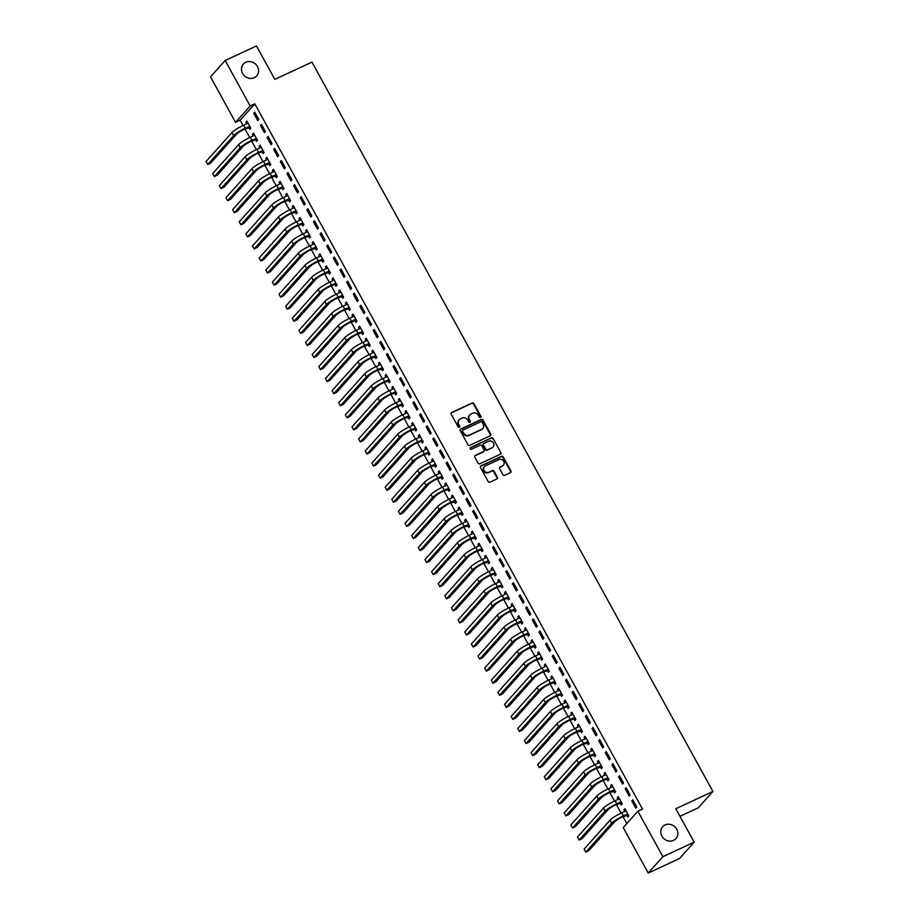 <?xml version="1.0" encoding="UTF-8"?>
<svg xmlns="http://www.w3.org/2000/svg" width="919" height="919" viewBox="0 0 919 919"><rect width="100%" height="100%" fill="white"/><g stroke="black" fill="none" stroke-linecap="round" stroke-linejoin="round"><path stroke-width="1.38" d="M480.522 417.398A0.953 0.862 41.9 0 0 480.855 416.204L473.94 403.613A1.367 1.241 41.9 0 0 472.159 402.959L451.666 412.493A1.367 1.241 41.9 0 0 451.183 414.205L458.099 426.784A0.953 0.862 41.9 0 0 459.603 427.048A0.953 0.862 41.9 0 0 459.695 426.048L458.799 424.417A4.377 3.963 41.9 0 1 460.35 418.938L462.062 418.134A4.377 3.963 41.9 0 1 467.782 420.236L468.679 421.867A0.953 0.862 41.9 0 0 470.195 422.131A0.953 0.862 41.9 0 0 470.275 421.12L469.379 419.489A4.377 3.963 41.9 0 1 470.942 414.009L472.642 413.217A4.377 3.963 41.9 0 1 478.374 415.308L479.27 416.939A0.953 0.862 41.9 0 0 480.522 417.398A0.953 0.862 41.9 0 0 480.465 416.64L473.549 404.061A1.367 1.241 41.9 0 0 471.757 403.407L451.275 412.93A1.367 1.241 41.9 0 0 451.126 413.01M459.362 427.232A0.953 0.862 41.9 0 0 459.293 426.485L458.799 424.417M469.954 422.315A0.953 0.862 41.9 0 0 469.885 421.568L469.379 419.489M665.069 824.94A8.914 8.064 41.9 0 0 662.668 826.709A8.914 8.064 41.9 0 0 662.794 837.473A8.914 8.064 41.9 0 0 673.558 840.38A8.914 8.064 41.9 0 0 675.947 838.61A8.914 8.064 41.9 0 0 675.821 827.847A8.914 8.064 41.9 0 0 665.069 824.94M245.787 62.274A8.914 8.064 41.9 0 0 243.397 64.043A8.914 8.064 41.9 0 0 243.524 74.807A8.914 8.064 41.9 0 0 254.276 77.713A8.914 8.064 41.9 0 0 256.677 75.944A8.914 8.064 41.9 0 0 256.55 65.18A8.914 8.064 41.9 0 0 245.787 62.274M502.923 474.663A1.367 1.241 41.9 0 0 504.715 475.318L510.47 472.653A1.367 1.241 41.9 0 0 510.953 470.942L503.267 456.961A1.367 1.241 41.9 0 0 501.487 456.306L480.993 465.83A1.367 1.241 41.9 0 0 480.511 467.553L488.184 481.522A1.367 1.241 41.9 0 0 489.976 482.176L496.915 478.948A1.367 1.241 41.9 0 0 497.409 477.237L494.123 471.252A1.367 1.241 41.9 0 0 492.331 470.597L488.885 472.205A3.653 3.308 41.9 0 1 484.416 466.588A3.653 3.308 41.9 0 1 485.404 465.864L498.891 459.592A3.653 3.308 41.9 0 1 503.359 465.198A3.653 3.308 41.9 0 1 502.371 465.933L500.131 466.978A1.367 1.241 41.9 0 0 499.637 468.69L502.923 474.663M637.878 811.224L662.875 856.703L648.228 873.05L623.22 827.571L637.878 811.224L642.507 809.065L254.804 103.824L250.163 105.984L235.517 122.33L210.52 76.851L225.166 60.505L250.163 105.984M225.166 60.505L256.47 45.95L274.838 79.367L311.943 62.113L712.914 791.477L675.81 808.731L694.178 842.149L662.875 856.703M490.218 435.824A1.367 1.241 41.9 0 0 490.712 434.113L483.026 420.132A1.367 1.241 41.9 0 0 481.234 419.478L460.752 429.012A1.367 1.241 41.9 0 0 460.258 430.724L467.943 444.693A1.367 1.241 41.9 0 0 469.735 445.347L490.218 435.824M493.147 438.547L500.832 452.527A1.367 1.241 41.9 0 1 500.338 454.239L479.856 463.762A1.367 1.241 41.9 0 1 478.064 463.107L474.778 457.122A1.367 1.241 41.9 0 1 475.261 455.41L483.578 451.551A1.367 1.241 41.9 0 0 484.06 449.839L481.878 445.876A1.367 1.241 41.9 0 0 480.086 445.221L471.436 449.242A0.953 0.862 41.9 0 1 470.275 447.771A0.953 0.862 41.9 0 1 470.528 447.576L491.355 437.892A1.367 1.241 41.9 0 1 493.147 438.547L500.832 452.527M679.991 816.325L698.268 807.824L712.914 791.477M626.172 787.778L625.184 788.881L629.17 796.118L630.158 795.015L626.172 787.778M620.176 802.999L621.244 804.964L622.243 803.861L618.257 796.612L617.269 797.726L618.154 799.323M612.916 763.655L611.928 764.757L615.902 771.994L616.89 770.892L612.916 763.655M606.908 778.875L607.987 780.828L608.975 779.726L605.001 772.488L604.001 773.591L604.886 775.188M599.647 739.531L598.66 740.634L602.634 747.871L603.634 746.768L599.647 739.531M593.64 754.752L594.719 756.705L595.707 755.602L591.733 748.365L590.745 749.467L591.618 751.064M586.391 715.396L585.392 716.498L589.378 723.747L590.366 722.633L586.391 715.396M580.383 730.616L581.463 732.581L582.451 731.478L578.465 724.241L577.477 725.344L578.361 726.94M573.123 691.272L572.135 692.375L576.11 699.612L577.098 698.509L573.123 691.272M567.115 706.493L568.195 708.446L569.183 707.343L565.208 700.106L564.22 701.208L565.093 702.805M559.855 667.148L558.867 668.251L562.842 675.488L563.841 674.385L559.855 667.148M553.858 682.369L554.927 684.322L555.915 683.219L551.94 675.982L550.952 677.085L551.825 678.681M546.598 643.013L545.599 644.127L549.585 651.364L550.573 650.261L546.598 643.013M540.59 658.234L541.67 660.198L542.658 659.095L538.672 651.858L537.684 652.961L538.568 654.558M533.33 618.889L532.342 619.992L536.317 627.229L537.305 626.126L533.33 618.889M527.322 634.11L528.402 636.074L529.39 634.96L525.415 627.723L524.427 628.826L525.3 630.434M520.062 594.765L519.074 595.868L523.06 603.105L524.048 602.002L520.062 594.765M514.066 609.986L515.134 611.939L516.122 610.836L512.147 603.599L511.159 604.702L512.032 606.299M506.806 570.642L505.806 571.744L509.792 578.981L510.78 577.879L506.806 570.642M500.798 585.862L501.877 587.815L502.865 586.713L498.879 579.475L497.891 580.578L498.776 582.175M493.537 546.506L492.55 547.609L496.524 554.846L497.512 553.743L493.537 546.506M487.529 561.727L488.609 563.692L489.597 562.589L485.623 555.34L484.635 556.454L485.508 558.051M480.269 522.383L479.281 523.485L483.268 530.722L484.256 529.62L480.269 522.383M474.273 537.604L475.341 539.556L476.341 538.454L472.355 531.216L471.367 532.319L472.24 533.916M467.013 498.259L466.025 499.362L470 506.599L470.987 505.496L467.013 498.259M461.005 513.48L462.085 515.433L463.073 514.33L459.086 507.093L458.099 508.196L458.983 509.792M453.745 474.124L452.757 475.238L456.732 482.475L457.719 481.361L453.745 474.124M447.737 489.345L448.817 491.309L449.805 490.206L445.83 482.969L444.842 484.072L445.715 485.669M440.477 450L439.489 451.103L443.475 458.34L444.463 457.237L440.477 450M434.48 465.221L435.549 467.174L436.548 466.071L432.562 458.834L431.574 459.937L432.447 461.545M427.22 425.876L426.232 426.979L430.207 434.216L431.195 433.113L427.22 425.876M421.212 441.097L422.292 443.05L423.28 441.947L419.305 434.71L418.306 435.813L419.19 437.41M413.952 401.741L412.964 402.855L416.939 410.092L417.927 408.989L413.952 401.741M407.944 416.962L409.024 418.926L410.012 417.823L406.037 410.586L405.049 411.689L405.922 413.286M400.684 377.617L399.696 378.72L403.682 385.957L404.67 384.854L400.684 377.617M394.688 392.838L395.756 394.802L396.755 393.688L392.769 386.451L391.781 387.565L392.666 389.162M387.427 353.493L386.439 354.596L390.414 361.833L391.402 360.73L387.427 353.493M381.419 368.714L382.499 370.667L383.487 369.564L379.513 362.327L378.513 363.43L379.398 365.027M374.159 329.37L373.171 330.472L377.146 337.71L378.146 336.607L374.159 329.37M368.151 344.591L369.231 346.543L370.219 345.441L366.244 338.203L365.257 339.306L366.13 340.903M360.903 305.234L359.903 306.337L363.89 313.586L364.877 312.471L360.903 305.234M354.895 320.455L355.975 322.42L356.963 321.317L352.976 314.068L351.988 315.183L352.873 316.779M347.635 281.111L346.647 282.213L350.621 289.451L351.609 288.348L347.635 281.111M341.627 296.332L342.707 298.284L343.695 297.182L339.72 289.945L338.72 291.047L339.605 292.644M334.367 256.987L333.379 258.09L337.353 265.327L338.353 264.224L334.367 256.987M328.37 272.208L329.439 274.161L330.426 273.058L326.452 265.821L325.464 266.924L326.337 268.52M321.11 232.852L320.111 233.966L324.097 241.203L325.085 240.089L321.11 232.852M315.102 248.073L316.182 250.037L317.17 248.934L313.184 241.697L312.196 242.8L313.08 244.397M307.842 208.728L306.854 209.831L310.829 217.068L311.817 215.965L307.842 208.728M301.834 223.949L302.914 225.913L303.902 224.799L299.927 217.562L298.939 218.665L299.812 220.273M294.574 184.604L293.586 185.707L297.572 192.944L298.56 191.841L294.574 184.604M288.577 199.825L289.646 201.778L290.634 200.675L286.659 193.438L285.671 194.541L286.544 196.138M281.317 160.469L280.318 161.583L284.304 168.82L285.292 167.718L281.317 160.469M275.309 175.69L276.389 177.654L277.377 176.551L273.391 169.314L272.403 170.417L273.288 172.014M268.049 136.345L267.061 137.448L271.036 144.685L272.024 143.582L268.049 136.345M262.041 151.566L263.121 153.53L264.109 152.416L260.134 145.179L259.147 146.293L260.02 147.89M254.781 112.221L253.793 113.324L257.779 120.561L258.767 119.459L254.781 112.221M248.785 127.442L249.853 129.395L250.841 128.292L246.866 121.055L245.878 122.158L246.751 123.755M254.804 103.824L240.158 120.182L243.075 125.478M245.005 129.005L249.704 137.54M251.645 141.066L256.332 149.602M258.273 153.128L262.96 161.664M264.902 165.19L269.6 173.737M271.542 177.252L276.228 185.799M278.17 189.325L282.857 197.861M284.798 201.387L289.496 209.923M291.438 213.449L296.125 221.984M298.066 225.511L302.753 234.046M304.694 237.573L309.393 246.108M311.323 249.635L316.021 258.182M317.963 261.697L322.649 270.243M324.591 273.77L329.289 282.305M331.219 285.832L335.917 294.367M337.859 297.894L342.546 306.429M344.487 309.956L349.186 318.491M351.115 322.018L355.814 330.553M357.755 334.079L362.442 342.626M364.383 346.153L369.082 354.688M371.012 358.215L375.71 366.75M377.652 370.277L382.338 378.812M384.28 382.338L388.978 390.874M390.908 394.4L395.607 402.936M397.548 406.462L402.235 414.997M404.176 418.524L408.875 427.071M410.804 430.597L415.503 439.133M417.444 442.659L422.131 451.195M424.073 454.721L428.771 463.256M430.701 466.783L435.399 475.318M437.341 478.845L442.028 487.38M443.969 490.907L448.667 499.454M450.597 502.969L455.296 511.515M457.237 515.042L461.924 523.577M463.865 527.104L468.564 535.639M470.494 539.166L475.192 547.701M477.133 551.228L481.82 559.763M483.762 563.29L488.46 571.825M490.39 575.351L495.088 583.898M497.03 587.413L501.717 595.96M503.658 599.487L508.345 608.022M510.286 611.549L514.985 620.084M516.926 623.61L521.613 632.146M523.554 635.672L528.241 644.208M530.183 647.734L534.881 656.269M536.822 659.796L541.509 668.343M543.451 671.869L548.138 680.405M550.079 683.931L554.777 692.466M556.707 695.993L561.406 704.528M563.347 708.055L568.034 716.59M569.975 720.117L574.674 728.652M576.604 732.179L581.302 740.725M583.243 744.241L587.93 752.787M589.872 756.314L594.57 764.849M596.5 768.376L601.198 776.911M603.14 780.438L607.827 788.973M609.768 792.5L614.466 801.035M616.396 804.562L621.095 813.097M623.036 816.623L626.838 823.539M255.413 139.504L256.493 141.457L257.481 140.354L253.495 133.117L252.507 134.22L253.391 135.817M261.421 124.283L260.422 125.386L264.408 132.623L265.396 131.52L261.421 124.283M268.681 163.628L269.749 165.592L270.737 164.49L266.763 157.252L265.775 158.355L266.648 159.952M274.678 148.407L273.69 149.51L277.676 156.758L278.664 155.644L274.678 148.407M281.938 187.763L283.018 189.716L284.005 188.613L280.031 181.376L279.043 182.479L279.916 184.076M287.946 172.542L286.958 173.645L290.932 180.882L291.92 179.779L287.946 172.542M295.206 211.887L296.286 213.84L297.274 212.737L293.287 205.5L292.299 206.603L293.184 208.199M301.214 196.666L300.214 197.769L304.2 205.006L305.188 203.903L301.214 196.666M308.474 236.011L309.542 237.975L310.53 236.872L306.555 229.624L305.567 230.738L306.441 232.335M314.47 220.79L313.482 221.893L317.457 229.13L318.456 228.027L314.47 220.79M321.73 260.146L322.81 262.099L323.798 260.996L319.823 253.759L318.836 254.862L319.709 256.458M327.738 244.925L326.75 246.028L330.725 253.265L331.713 252.162L327.738 244.925M334.998 284.27L336.078 286.223L337.066 285.12L333.08 277.883L332.092 278.985L332.977 280.582M341.006 269.049L340.007 270.152L343.993 277.389L344.981 276.286L341.006 269.049M348.255 308.393L349.335 310.358L350.323 309.243L346.348 302.006L345.36 303.109L346.233 304.717M354.263 293.172L353.275 294.275L357.25 301.512L358.249 300.41L354.263 293.172M361.523 332.517L362.603 334.482L363.591 333.379L359.616 326.142L358.617 327.244L359.501 328.841M367.531 317.296L366.543 318.411L370.518 325.648L371.506 324.545L367.531 317.296M374.791 356.652L375.86 358.605L376.859 357.502L372.873 350.265L371.885 351.368L372.769 352.965M380.788 341.431L379.8 342.534L383.786 349.771L384.774 348.669L380.788 341.431M388.048 380.776L389.128 382.729L390.115 381.626L386.141 374.389L385.153 375.492L386.026 377.089M394.056 365.555L393.068 366.658L397.042 373.895L398.042 372.792L394.056 365.555M401.316 404.9L402.396 406.864L403.384 405.761L399.409 398.524L398.409 399.627L399.294 401.224M407.324 389.679L406.336 390.782L410.311 398.03L411.298 396.916L407.324 389.679M414.584 429.035L415.652 430.988L416.652 429.885L412.665 422.648L411.678 423.751L412.562 425.348M420.58 413.814L419.592 414.917L423.579 422.154L424.567 421.051L420.58 413.814M427.84 453.159L428.92 455.112L429.908 454.009L425.934 446.772L424.946 447.875L425.819 449.471M433.848 437.938L432.86 439.041L436.835 446.278L437.823 445.175L433.848 437.938M441.109 477.283L442.188 479.247L443.176 478.133L439.19 470.896L438.202 472.01L439.087 473.607M447.116 462.062L446.129 463.165L450.103 470.402L451.091 469.299L447.116 462.062M454.377 501.406L455.445 503.371L456.444 502.268L452.458 495.031L451.47 496.134L452.343 497.73M460.373 486.197L459.385 487.3L463.371 494.537L464.359 493.434L460.373 486.197M467.633 525.542L468.713 527.495L469.701 526.392L465.726 519.155L464.738 520.257L465.611 521.854M473.641 510.321L472.653 511.423L476.628 518.661L477.616 517.558L473.641 510.321M480.901 549.665L481.981 551.63L482.969 550.515L478.983 543.278L477.995 544.381L478.879 545.989M486.909 534.444L485.921 535.547L489.896 542.784L490.884 541.682L486.909 534.444M494.169 573.789L495.238 575.753L496.226 574.651L492.251 567.414L491.263 568.516L492.136 570.113M500.166 558.568L499.178 559.682L503.164 566.92L504.152 565.805L500.166 558.568M507.426 597.924L508.506 599.877L509.494 598.774L505.519 591.537L504.531 592.64L505.404 594.237M513.434 582.703L512.446 583.806L516.421 591.043L517.408 589.941L513.434 582.703M520.694 622.048L521.774 624.001L522.762 622.898L518.775 615.661L517.788 616.764L518.672 618.361M526.702 606.827L525.702 607.93L529.689 615.167L530.677 614.064L526.702 606.827M533.962 646.172L535.03 648.136L536.018 647.033L532.044 639.785L531.056 640.899L531.929 642.496M539.958 630.951L538.971 632.054L542.945 639.302L543.945 638.188L539.958 630.951M547.219 670.307L548.298 672.26L549.286 671.157L545.312 663.92L544.324 665.023L545.197 666.62M553.227 655.086L552.239 656.189L556.213 663.426L557.201 662.323L553.227 655.086M560.487 694.431L561.566 696.384L562.554 695.281L558.568 688.044L557.58 689.147L558.465 690.743M566.495 679.21L565.495 680.313L569.481 687.55L570.469 686.447L566.495 679.21M573.755 718.555L574.823 720.519L575.811 719.405L571.836 712.168L570.848 713.282L571.721 714.879M579.751 703.334L578.763 704.436L582.738 711.674L583.737 710.571L579.751 703.334M587.011 742.678L588.091 744.643L589.079 743.54L585.104 736.303L584.105 737.406L584.989 739.002M593.019 727.457L592.031 728.572L596.006 735.809L596.994 734.706L593.019 727.457M600.279 766.814L601.359 768.766L602.347 767.664L598.361 760.427L597.373 761.529L598.258 763.126M606.276 751.593L605.288 752.695L609.274 759.933L610.262 758.83L606.276 751.593M613.536 790.937L614.616 792.902L615.604 791.787L611.629 784.55L610.641 785.653L611.514 787.261M619.544 775.716L618.556 776.819L622.531 784.056L623.53 782.954L619.544 775.716M626.804 815.061L627.884 817.025L628.872 815.923L624.897 808.686L623.898 809.788L624.782 811.385M632.812 799.84L631.824 800.954L635.799 808.192L636.787 807.077L632.812 799.84M694.178 842.149L679.532 858.495L648.228 873.05M240.158 120.182L235.517 122.33M245.878 122.158L247.154 121.572M253.793 113.324L255.068 112.738M252.507 134.22L253.782 133.634M260.422 125.386L261.697 124.8M259.147 146.293L260.41 145.696M267.061 137.448L268.337 136.862M265.775 158.355L267.05 157.758M273.69 149.51L274.965 148.924M272.403 170.417L273.678 169.82M280.318 161.583L281.593 160.986M279.043 182.479L280.306 181.893M286.958 173.645L288.221 173.048M285.671 194.541L286.946 193.955M293.586 185.707L294.861 185.11M292.299 206.603L293.575 206.017M300.214 197.769L301.489 197.183M298.939 218.665L300.203 218.079M306.854 209.831L308.118 209.245M305.567 230.738L306.843 230.141M313.482 221.893L314.757 221.307M312.196 242.8L313.471 242.202M320.111 233.966L321.386 233.369M318.836 254.862L320.099 254.264M326.75 246.028L328.014 245.43M325.464 266.924L326.739 266.338M333.379 258.09L334.654 257.492M332.092 278.985L333.367 278.4M340.007 270.152L341.282 269.566M338.72 291.047L339.996 290.461M346.647 282.213L347.91 281.628M345.36 303.109L346.635 302.523M353.275 294.275L354.55 293.689M351.988 315.183L353.264 314.585M359.903 306.337L361.178 305.751M358.617 327.244L359.892 326.647M366.543 318.411L367.807 317.813M365.257 339.306L366.52 338.709M373.171 330.472L374.447 329.875M371.885 351.368L373.16 350.782M379.8 342.534L381.075 341.937M378.513 363.43L379.788 362.844M386.439 354.596L387.703 354.01M385.153 375.492L386.417 374.906M393.068 366.658L394.343 366.072M391.781 387.565L393.056 386.968M399.696 378.72L400.971 378.134M398.409 399.627L399.685 399.03M406.336 390.782L407.599 390.196M405.049 411.689L406.313 411.092M412.964 402.855L414.239 402.258M411.678 423.751L412.953 423.154M419.592 414.917L420.868 414.32M418.306 435.813L419.581 435.227M426.232 426.979L427.496 426.382M424.946 447.875L426.209 447.289M432.86 439.041L434.136 438.455M431.574 459.937L432.849 459.351M439.489 451.103L440.764 450.517M438.202 472.01L439.477 471.413M446.129 463.165L447.392 462.579M444.842 484.072L446.106 483.474M452.757 475.238L454.032 474.641M451.47 496.134L452.745 495.536M459.385 487.3L460.66 486.702M458.099 508.196L459.374 507.61M466.025 499.362L467.289 498.764M464.738 520.257L466.002 519.672M472.653 511.423L473.928 510.826M471.367 532.319L472.642 531.733M479.281 523.485L480.557 522.9M477.995 544.381L479.27 543.795M485.921 535.547L487.185 534.961M484.635 556.454L485.898 555.857M492.55 547.609L493.825 547.023M491.263 568.516L492.538 567.919M499.178 559.682L500.453 559.085M497.891 580.578L499.166 579.981M505.806 571.744L507.081 571.147M504.531 592.64L505.795 592.054M512.446 583.806L513.721 583.209M511.159 604.702L512.434 604.116M519.074 595.868L520.349 595.282M517.788 616.764L519.063 616.178M525.702 607.93L526.978 607.344M524.427 628.826L525.691 628.24M532.342 619.992L533.606 619.406M531.056 640.899L532.331 640.302M538.971 632.054L540.246 631.468M537.684 652.961L538.959 652.364M545.599 644.127L546.874 643.53M544.324 665.023L545.587 664.426M552.239 656.189L553.502 655.592M550.952 677.085L552.227 676.499M558.867 668.251L560.142 667.654M557.58 689.147L558.855 688.561M565.495 680.313L566.77 679.727M564.22 701.208L565.484 700.623M572.135 692.375L573.399 691.789M570.848 713.282L572.123 712.684M578.763 704.436L580.038 703.851M577.477 725.344L578.752 724.746M585.392 716.498L586.667 715.912M584.105 737.406L585.38 736.808M592.031 728.572L593.295 727.974M590.745 749.467L592.02 748.882M598.66 740.634L599.935 740.036M597.373 761.529L598.648 760.943M605.288 752.695L606.563 752.098M604.001 773.591L605.276 773.005M611.928 764.757L613.191 764.171M610.641 785.653L611.905 785.067M618.556 776.819L619.831 776.233M617.269 797.726L618.544 797.129M625.184 788.881L626.459 788.295M623.898 809.788L625.173 809.191M631.824 800.954L633.088 800.357M469.575 415.112A4.377 3.963 41.9 0 0 468.989 419.937M458.995 420.029A4.377 3.963 41.9 0 0 458.397 424.854M490.355 435.744A1.367 1.241 41.9 0 0 490.309 434.549L482.624 420.58A1.367 1.241 41.9 0 0 480.844 419.926L460.35 429.449A1.367 1.241 41.9 0 0 460.212 429.529M482.142 422.177A0.953 0.862 41.9 0 0 480.89 421.718L462.912 430.081A0.953 0.862 41.9 0 0 462.567 431.287L463.509 432.998A4.377 3.963 41.9 0 0 469.241 435.101L481.533 429.38A4.377 3.963 41.9 0 0 483.095 423.9L482.142 422.177M462.498 430.529A0.953 0.862 41.9 0 0 462.177 431.723L462.567 431.287M482.498 428.725A4.377 3.963 41.9 0 1 481.131 429.828L468.839 435.537A4.377 3.963 41.9 0 1 463.119 433.446L462.177 431.723M500.487 454.158A1.367 1.241 41.9 0 0 500.43 452.964M483.716 451.47A1.367 1.241 41.9 0 1 483.176 451.987L474.87 455.858A1.367 1.241 41.9 0 0 474.732 455.927M470.528 447.576L470.137 448.024A0.953 0.862 41.9 0 0 470.114 448.024L491.355 437.892M492.193 447.542A3.653 3.308 41.9 0 0 493.124 442.395A3.653 3.308 41.9 0 0 488.713 441.212L483.957 443.417A1.367 1.241 41.9 0 0 483.474 445.129L485.657 449.092A1.367 1.241 41.9 0 0 487.449 449.747L491.803 447.99A3.653 3.308 41.9 0 0 492.975 447.025M483.428 443.934A1.367 1.241 41.9 0 0 483.072 445.577L483.474 445.129M491.803 447.99L487.047 450.195A1.367 1.241 41.9 0 1 485.255 449.54L483.072 445.577M492.756 438.995A1.367 1.241 41.9 0 0 490.964 438.34M503.152 465.416A3.653 3.308 41.9 0 1 501.981 466.37L499.729 467.415A1.367 1.241 41.9 0 0 499.591 467.495M484.233 466.818A3.653 3.308 41.9 0 0 488.494 472.642L488.885 472.205M497.064 478.868A1.367 1.241 41.9 0 0 497.007 477.673L493.721 471.7A1.367 1.241 41.9 0 0 491.929 471.045L488.494 472.642M510.608 472.573A1.367 1.241 41.9 0 0 510.55 471.378L502.877 457.409A1.367 1.241 41.9 0 0 501.085 456.754L480.603 466.278A1.367 1.241 41.9 0 0 480.453 466.358M250.347 127.385L244.328 129.315A6.961 1.068 151.2 0 0 236.551 134.22L210.635 163.145L207.74 164.49L233.644 135.575A10.454 1.608 -28.8 0 1 245.316 128.212L249.773 126.34M247.946 123.02L243.661 125.202L245.316 128.212M207.74 164.49L206.086 161.468L231.99 132.554A10.454 1.608 -28.8 0 1 243.661 125.202M248.337 127.454L249.325 126.351M256.975 139.447L250.956 141.388A6.961 1.068 151.2 0 0 243.179 146.293L217.275 175.207L214.368 176.551L240.284 147.637A10.454 1.608 -28.8 0 1 251.944 140.274L256.401 138.401M254.574 135.082L250.29 137.264L251.944 140.274M214.368 176.551L212.714 173.542L238.618 144.616A10.454 1.608 -28.8 0 1 250.29 137.264M254.965 139.516L255.953 138.413M263.615 151.509L257.584 153.45A6.961 1.068 151.2 0 0 249.807 158.355L223.903 187.269L221.008 188.613L246.912 159.699A10.454 1.608 -28.8 0 1 258.584 152.347L263.029 150.463M261.203 147.143L256.918 149.326L258.584 152.347M221.008 188.613L219.342 185.604L245.258 156.69A10.454 1.608 -28.8 0 1 256.918 149.326M261.593 151.589L262.581 150.475M270.243 163.571L264.224 165.512A6.961 1.068 151.2 0 0 256.447 170.417L230.531 199.331L227.636 200.675L253.541 171.761A10.454 1.608 -28.8 0 1 265.212 164.409L269.669 162.525M267.843 159.205L263.558 161.388L265.212 164.409M227.636 200.675L225.982 197.665L251.886 168.751A10.454 1.608 -28.8 0 1 263.558 161.388M268.233 163.651L269.221 162.548M276.872 175.644L270.852 177.574A6.961 1.068 151.2 0 0 263.075 182.479L237.171 211.393L234.265 212.748L260.18 183.823A10.454 1.608 -28.8 0 1 271.84 176.471L276.297 174.587M274.471 171.267L270.186 173.45L271.84 176.471M234.265 212.748L232.61 209.727L258.515 180.813A10.454 1.608 -28.8 0 1 270.186 173.45M274.861 175.713L275.849 174.61M283.512 187.706L277.481 189.636A6.961 1.068 151.2 0 0 269.704 194.541L243.799 223.455L240.904 224.81L266.809 195.896A10.454 1.608 -28.8 0 1 278.48 188.533L282.926 186.649M281.099 183.329L276.814 185.523L278.48 188.533M240.904 224.81L239.239 221.789L265.154 192.875A10.454 1.608 -28.8 0 1 276.814 185.523M281.49 187.775L282.478 186.672M290.14 199.768L284.12 201.698A6.961 1.068 151.2 0 0 276.343 206.603L250.427 235.528L247.533 236.872L273.437 207.958A10.454 1.608 -28.8 0 1 285.108 200.595L289.565 198.722M287.739 195.391L283.454 197.585L285.108 200.595M247.533 236.872L245.878 233.851L271.783 204.937A10.454 1.608 -28.8 0 1 283.454 197.585M288.129 199.837L289.117 198.734M296.768 211.829L290.749 213.771A6.961 1.068 151.2 0 0 282.972 218.665L257.067 247.59L254.161 248.934L280.077 220.02A10.454 1.608 -28.8 0 1 291.737 212.657L296.194 210.784M294.034 207.809L290.082 209.647L291.737 212.657M254.161 248.934L252.507 245.913L278.411 216.999A10.454 1.608 -28.8 0 1 290.082 209.647M294.758 211.898L295.746 210.796M303.408 223.891L297.377 225.833A6.961 1.068 151.2 0 0 289.6 230.738L263.696 259.652L260.801 260.996L286.705 232.082A10.454 1.608 -28.8 0 1 298.365 224.73L302.822 222.846M300.674 219.871L296.711 221.709L298.365 224.73M260.801 260.996L259.135 257.986L285.051 229.061A10.454 1.608 -28.8 0 1 296.711 221.709M301.386 223.96L302.374 222.857M310.036 235.953L304.017 237.895A6.961 1.068 151.2 0 0 296.24 242.8L270.324 271.714L267.429 273.058L293.333 244.144A10.454 1.608 -28.8 0 1 305.005 236.792L309.462 234.908M307.302 231.933L303.339 233.771L305.005 236.792M267.429 273.058L265.775 270.048L291.679 241.134A10.454 1.608 -28.8 0 1 303.339 233.771M308.026 236.034L309.014 234.919M316.664 248.015L310.645 249.957A6.961 1.068 151.2 0 0 302.868 254.862L276.964 283.776L274.057 285.12L299.973 256.206A10.454 1.608 -28.8 0 1 311.633 248.854L316.09 246.97M313.93 243.994L309.979 245.832L311.633 248.854M274.057 285.12L272.403 282.11L298.307 253.196A10.454 1.608 -28.8 0 1 309.979 245.832M314.654 248.096L315.642 246.993M323.293 260.088L317.273 262.018A6.961 1.068 151.2 0 0 309.496 266.924L283.592 295.838L280.686 297.193L306.601 268.268A10.454 1.608 -28.8 0 1 318.261 260.916L322.718 259.032M320.57 256.056L316.607 257.894L318.261 260.916M280.686 297.193L279.031 294.172L304.947 265.258A10.454 1.608 -28.8 0 1 316.607 257.894M321.282 260.157L322.27 259.055M329.932 272.15L323.913 274.08A6.961 1.068 151.2 0 0 316.136 278.985L290.22 307.899L287.325 309.255L313.23 280.341A10.454 1.608 -28.8 0 1 324.901 272.977L329.358 271.105M327.198 268.118L323.235 269.968L324.901 272.977M287.325 309.255L285.66 306.234L311.575 277.32A10.454 1.608 -28.8 0 1 323.235 269.968M327.922 272.219L328.91 271.116M336.561 284.212L330.541 286.142A6.961 1.068 151.2 0 0 322.764 291.047L296.848 319.973L293.954 321.317L319.869 292.403A10.454 1.608 -28.8 0 1 331.529 285.039L335.986 283.167M333.827 280.192L329.875 282.03L331.529 285.039M293.954 321.317L292.299 318.296L318.204 289.382A10.454 1.608 -28.8 0 1 329.875 282.03M334.55 284.281L335.538 283.178M343.189 296.274L337.17 298.216A6.961 1.068 151.2 0 0 329.393 303.121L303.488 332.035L300.582 333.379L326.498 304.465A10.454 1.608 -28.8 0 1 338.158 297.101L342.615 295.229M340.467 292.253L336.503 294.091L338.158 297.101M300.582 333.379L298.928 330.369L324.844 301.443A10.454 1.608 -28.8 0 1 336.503 294.091M341.179 296.343L342.167 295.24M349.829 308.336L343.809 310.277A6.961 1.068 151.2 0 0 336.032 315.183L310.117 344.097L307.222 345.441L333.126 316.527A10.454 1.608 -28.8 0 1 344.797 309.175L349.254 307.291M347.095 304.315L343.132 306.153L344.797 309.175M307.222 345.441L305.556 342.431L331.472 313.505A10.454 1.608 -28.8 0 1 343.132 306.153M347.807 308.416L348.806 307.302M356.457 320.398L350.438 322.339A6.961 1.068 151.2 0 0 342.661 327.244L316.745 356.158L313.85 357.502L339.766 328.588A10.454 1.608 -28.8 0 1 351.426 321.236L355.883 319.352M353.723 316.377L349.771 318.215L351.426 321.236M313.85 357.502L312.196 354.493L338.1 325.579A10.454 1.608 -28.8 0 1 349.771 318.215M354.447 320.478L355.435 319.375M363.085 332.46L357.066 334.401A6.961 1.068 151.2 0 0 349.289 339.306L323.385 368.22L320.478 369.576L346.394 340.65A10.454 1.608 -28.8 0 1 358.054 333.298L362.511 331.414M360.685 328.094L356.4 330.277L358.054 333.298M320.478 369.576L318.824 366.555L344.74 337.641A10.454 1.608 -28.8 0 1 356.4 330.277M361.075 332.54L362.063 331.437M369.725 344.533L363.706 346.463A6.961 1.068 151.2 0 0 355.929 351.368L330.013 380.282L327.118 381.638L353.022 352.712A10.454 1.608 -28.8 0 1 364.694 345.36L369.151 343.476M366.991 340.501L363.028 342.339L364.694 345.36M327.118 381.638L325.452 378.617L351.368 349.702A10.454 1.608 -28.8 0 1 363.028 342.339M367.703 344.602L368.703 343.499M376.353 356.595L370.334 358.525A6.961 1.068 151.2 0 0 362.557 363.43L336.641 392.344L333.746 393.7L359.662 364.786A10.454 1.608 -28.8 0 1 371.322 357.422L375.779 355.55M373.953 352.218L369.668 354.412L371.322 357.422M333.746 393.7L332.092 390.678L357.996 361.764A10.454 1.608 -28.8 0 1 369.668 354.412M374.343 356.664L375.331 355.561M382.982 368.657L376.962 370.587A6.961 1.068 151.2 0 0 369.185 375.492L343.281 404.417L340.375 405.761L366.29 376.847A10.454 1.608 -28.8 0 1 377.95 369.484L382.407 367.611M380.259 364.636L376.296 366.474L377.95 369.484M340.375 405.761L338.72 402.74L364.636 373.826A10.454 1.608 -28.8 0 1 376.296 366.474M380.971 368.726L381.959 367.623M389.622 380.719L383.602 382.66A6.961 1.068 151.2 0 0 375.825 387.565L349.909 416.479L347.014 417.823L372.919 388.909A10.454 1.608 -28.8 0 1 384.59 381.546L389.047 379.673M387.221 376.353L382.924 378.536L384.59 381.546M347.014 417.823L345.349 414.814L371.265 385.888A10.454 1.608 -28.8 0 1 382.924 378.536M387.6 380.788L388.599 379.685M396.25 392.781L390.23 394.722A6.961 1.068 151.2 0 0 382.453 399.627L356.538 428.541L353.643 429.885L379.558 400.971A10.454 1.608 -28.8 0 1 391.218 393.619L395.675 391.735M393.516 388.76L389.564 390.598L391.218 393.619M353.643 429.885L351.988 426.875L377.893 397.961A10.454 1.608 -28.8 0 1 389.564 390.598M394.24 392.861L395.227 391.747M402.878 404.842L396.859 406.784A6.961 1.068 151.2 0 0 389.082 411.689L363.177 440.603L360.271 441.947L386.187 413.033A10.454 1.608 -28.8 0 1 397.847 405.681L402.304 403.797M400.144 400.822L396.192 402.66L397.847 405.681M360.271 441.947L358.617 438.937L384.533 410.023A10.454 1.608 -28.8 0 1 396.192 402.66M400.868 404.923L401.856 403.82M409.518 416.916L403.498 418.846A6.961 1.068 151.2 0 0 395.721 423.751L369.806 452.665L366.911 454.02L392.815 425.095A10.454 1.608 -28.8 0 1 404.486 417.743L408.944 415.859M406.784 412.884L402.821 414.722L404.486 417.743M366.911 454.02L365.245 450.999L391.161 422.085A10.454 1.608 -28.8 0 1 402.821 414.722M407.496 416.985L408.495 415.882M416.146 428.978L410.127 430.908A6.961 1.068 151.2 0 0 402.35 435.813L376.434 464.727L373.539 466.082L399.443 437.157A10.454 1.608 -28.8 0 1 411.115 429.805L415.572 427.921M413.412 424.946L409.46 426.795L411.115 429.805M373.539 466.082L371.885 463.061L397.789 434.147A10.454 1.608 -28.8 0 1 409.46 426.795M414.136 429.047L415.124 427.944M422.774 441.04L416.755 442.969A6.961 1.068 151.2 0 0 408.978 447.875L383.074 476.8L380.167 478.144L406.083 449.23A10.454 1.608 -28.8 0 1 417.743 441.867L422.2 439.994M420.04 437.019L416.089 438.857L417.743 441.867M380.167 478.144L378.513 475.123L404.417 446.209A10.454 1.608 -28.8 0 1 416.089 438.857M420.764 441.109L421.752 440.006M429.414 453.101L423.395 455.043A6.961 1.068 151.2 0 0 415.606 459.937L389.702 488.862L386.807 490.206L412.711 461.292A10.454 1.608 -28.8 0 1 424.383 453.929L428.84 452.056M427.013 448.736L422.717 450.919L424.383 453.929M386.807 490.206L385.141 487.185L411.057 458.271A10.454 1.608 -28.8 0 1 422.717 450.919M427.392 453.17L428.392 452.068M436.043 465.163L430.023 467.105A6.961 1.068 151.2 0 0 422.246 472.01L396.33 500.924L393.435 502.268L419.34 473.354A10.454 1.608 -28.8 0 1 431.011 466.002L435.468 464.118M433.642 460.798L429.357 462.981L431.011 466.002M393.435 502.268L391.781 499.258L417.685 470.333A10.454 1.608 -28.8 0 1 429.357 462.981M434.032 465.232L435.02 464.129M442.671 477.225L436.651 479.167A6.961 1.068 151.2 0 0 428.874 484.072L402.97 512.986L400.064 514.33L425.979 485.416A10.454 1.608 -28.8 0 1 437.639 478.064L442.096 476.18M440.27 472.86L435.985 475.043L437.639 478.064M400.064 514.33L398.409 511.32L424.314 482.406A10.454 1.608 -28.8 0 1 435.985 475.043M440.661 477.306L441.648 476.191M449.311 489.287L443.28 491.228A6.961 1.068 151.2 0 0 435.503 496.134L409.598 525.048L406.703 526.392L432.608 497.478A10.454 1.608 -28.8 0 1 444.279 490.126L448.736 488.242M446.91 484.922L442.613 487.104L444.279 490.126M406.703 526.392L405.038 523.382L430.954 494.468A10.454 1.608 -28.8 0 1 442.613 487.104M447.289 489.367L448.288 488.265M455.939 501.36L449.919 503.29A6.961 1.068 151.2 0 0 442.142 508.196L416.227 537.11L413.332 538.465L439.236 509.54A10.454 1.608 -28.8 0 1 450.907 502.188L455.364 500.304M453.538 496.984L449.253 499.166L450.907 502.188M413.332 538.465L411.678 535.444L437.582 506.53A10.454 1.608 -28.8 0 1 449.253 499.166M453.929 501.429L454.916 500.327M462.567 513.422L456.548 515.352A6.961 1.068 151.2 0 0 448.771 520.257L422.866 549.171L419.96 550.527L445.876 521.613A10.454 1.608 -28.8 0 1 457.536 514.249L461.993 512.365M460.166 509.046L455.881 511.24L457.536 514.249M419.96 550.527L418.306 547.506L444.21 518.592A10.454 1.608 -28.8 0 1 455.881 511.24M460.557 513.491L461.545 512.388M469.207 525.484L463.176 527.414A6.961 1.068 151.2 0 0 455.399 532.319L429.495 561.245L426.6 562.589L452.504 533.675A10.454 1.608 -28.8 0 1 464.175 526.311L468.621 524.439M466.806 521.107L462.51 523.302L464.175 526.311M426.6 562.589L424.934 559.568L450.85 530.654A10.454 1.608 -28.8 0 1 462.51 523.302M467.185 525.553L468.173 524.45M475.835 537.546L469.816 539.487A6.961 1.068 151.2 0 0 462.039 544.393L436.123 573.307L433.228 574.651L459.132 545.737A10.454 1.608 -28.8 0 1 470.804 538.373L475.261 536.501M473.434 533.181L469.149 535.363L470.804 538.373M433.228 574.651L431.574 571.641L457.478 542.715A10.454 1.608 -28.8 0 1 469.149 535.363M473.825 537.615L474.813 536.512M482.464 549.608L476.444 551.549A6.961 1.068 151.2 0 0 468.667 556.454L442.763 585.369L439.856 586.713L465.772 557.799A10.454 1.608 -28.8 0 1 477.432 550.447L481.889 548.563M480.063 545.243L475.778 547.425L477.432 550.447M439.856 586.713L438.202 583.703L464.106 554.777A10.454 1.608 -28.8 0 1 475.778 547.425M480.453 549.677L481.441 548.574M489.103 561.67L483.072 563.611A6.961 1.068 151.2 0 0 475.295 568.516L449.391 597.43L446.496 598.774L472.4 569.86A10.454 1.608 -28.8 0 1 484.072 562.508L488.517 560.624M486.691 557.305L482.406 559.487L484.072 562.508M446.496 598.774L444.83 595.765L470.746 566.851A10.454 1.608 -28.8 0 1 482.406 559.487M487.081 561.75L488.069 560.636M495.732 573.732L489.712 575.673A6.961 1.068 151.2 0 0 481.935 580.578L456.019 609.492L453.124 610.836L479.029 581.922A10.454 1.608 -28.8 0 1 490.7 574.57L495.157 572.686M493.331 569.366L489.046 571.549L490.7 574.57M453.124 610.836L451.47 607.827L477.375 578.913A10.454 1.608 -28.8 0 1 489.046 571.549M493.721 573.812L494.709 572.709M502.36 585.805L496.34 587.735A6.961 1.068 151.2 0 0 488.563 592.64L462.659 621.554L459.753 622.91L485.669 593.984A10.454 1.608 -28.8 0 1 497.328 586.632L501.785 584.748M499.959 581.428L495.674 583.611L497.328 586.632M459.753 622.91L458.099 619.888L484.003 590.974A10.454 1.608 -28.8 0 1 495.674 583.611M500.35 585.874L501.337 584.771M509 597.867L502.969 599.797A6.961 1.068 151.2 0 0 495.192 604.702L469.287 633.616L466.392 634.972L492.297 606.058A10.454 1.608 -28.8 0 1 503.968 598.694L508.414 596.822M506.587 593.49L502.302 595.684L503.968 598.694M466.392 634.972L464.727 631.95L490.643 603.036A10.454 1.608 -28.8 0 1 502.302 595.684M506.978 597.936L507.966 596.833M515.628 609.929L509.608 611.859A6.961 1.068 151.2 0 0 501.831 616.764L475.916 645.689L473.021 647.033L498.925 618.119A10.454 1.608 -28.8 0 1 510.596 610.756L515.054 608.883M512.894 605.908L508.942 607.746L510.596 610.756M473.021 647.033L471.367 644.012L497.271 615.098A10.454 1.608 -28.8 0 1 508.942 607.746M513.618 609.998L514.606 608.895M522.256 621.991L516.237 623.932A6.961 1.068 151.2 0 0 508.46 628.837L482.555 657.751L479.649 659.095L505.565 630.181A10.454 1.608 -28.8 0 1 517.225 622.818L521.682 620.945M519.522 617.97L515.57 619.808L517.225 622.818M479.649 659.095L477.995 656.086L503.899 627.16A10.454 1.608 -28.8 0 1 515.57 619.808M520.246 622.06L521.234 620.957M528.896 634.053L522.865 635.994A6.961 1.068 151.2 0 0 515.088 640.899L489.184 669.813L486.289 671.157L512.193 642.243A10.454 1.608 -28.8 0 1 523.864 634.891L528.31 633.007M526.162 630.032L522.199 631.87L523.864 634.891M486.289 671.157L484.623 668.147L510.539 639.222A10.454 1.608 -28.8 0 1 522.199 631.87M526.874 634.133L527.862 633.019M535.524 646.114L529.505 648.056A6.961 1.068 151.2 0 0 521.728 652.961L495.812 681.875L492.917 683.219L518.821 654.305A10.454 1.608 -28.8 0 1 530.493 646.953L534.95 645.069M532.79 642.094L528.839 643.932L530.493 646.953M492.917 683.219L491.263 680.209L517.167 651.295A10.454 1.608 -28.8 0 1 528.839 643.932M533.514 646.195L534.502 645.092M542.153 658.176L536.133 660.118A6.961 1.068 151.2 0 0 528.356 665.023L502.452 693.937L499.545 695.292L525.461 666.367A10.454 1.608 -28.8 0 1 537.121 659.015L541.578 657.131M539.419 654.156L535.467 655.994L537.121 659.015M499.545 695.292L497.891 692.271L523.796 663.357A10.454 1.608 -28.8 0 1 535.467 655.994M540.142 658.257L541.13 657.154M548.792 670.25L542.761 672.18A6.961 1.068 151.2 0 0 534.984 677.085L509.08 705.999L506.185 707.354L532.09 678.429A10.454 1.608 -28.8 0 1 543.749 671.077L548.206 669.193M546.38 665.873L542.095 668.056L543.749 671.077M506.185 707.354L504.52 704.333L530.435 675.419A10.454 1.608 -28.8 0 1 542.095 668.056M546.771 670.319L547.758 669.216M555.421 682.312L549.401 684.241A6.961 1.068 151.2 0 0 541.624 689.147L515.708 718.061L512.813 719.416L538.718 690.502A10.454 1.608 -28.8 0 1 550.389 683.139L554.846 681.266M552.687 678.291L548.723 680.129L550.389 683.139M512.813 719.416L511.148 716.395L537.064 687.481A10.454 1.608 -28.8 0 1 548.723 680.129M553.41 682.38L554.398 681.278M562.049 694.373L556.029 696.303A6.961 1.068 151.2 0 0 548.252 701.208L522.348 730.134L519.442 731.478L545.358 702.564A10.454 1.608 -28.8 0 1 557.017 695.201L561.475 693.328M559.648 690.008L555.363 692.191L557.017 695.201M519.442 731.478L517.788 728.457L543.692 699.543A10.454 1.608 -28.8 0 1 555.363 692.191M560.039 694.442L561.027 693.34M568.677 706.435L562.658 708.377A6.961 1.068 151.2 0 0 554.881 713.282L528.976 742.196L526.07 743.54L551.986 714.626A10.454 1.608 -28.8 0 1 563.646 707.262L568.103 705.39M565.955 702.415L561.991 704.253L563.646 707.262M526.07 743.54L524.416 740.53L550.332 711.605A10.454 1.608 -28.8 0 1 561.991 704.253M566.667 706.504L567.655 705.401M575.317 718.497L569.298 720.439A6.961 1.068 151.2 0 0 561.52 725.344L535.605 754.258L532.71 755.602L558.614 726.688A10.454 1.608 -28.8 0 1 570.285 719.336L574.743 717.452M572.916 714.132L568.62 716.315L570.285 719.336M532.71 755.602L531.044 752.592L556.96 723.678A10.454 1.608 -28.8 0 1 568.62 716.315M573.307 718.578L574.295 717.463M581.945 730.559L575.926 732.5A6.961 1.068 151.2 0 0 568.149 737.406L542.233 766.32L539.338 767.664L565.254 738.75A10.454 1.608 -28.8 0 1 576.914 731.398L581.371 729.514M579.211 726.538L575.26 728.376L576.914 731.398M539.338 767.664L537.684 764.654L563.588 735.74A10.454 1.608 -28.8 0 1 575.26 728.376M579.935 730.639L580.923 729.537M588.574 742.632L582.554 744.562A6.961 1.068 151.2 0 0 574.777 749.467L548.873 778.382L545.966 779.737L571.882 750.812A10.454 1.608 -28.8 0 1 583.542 743.46L587.999 741.576M585.851 738.6L581.888 740.438L583.542 743.46M545.966 779.737L544.312 776.716L570.228 747.802A10.454 1.608 -28.8 0 1 581.888 740.438M586.563 742.701L587.551 741.599M595.213 754.694L589.194 756.624A6.961 1.068 151.2 0 0 581.417 761.529L555.501 790.443L552.606 791.799L578.51 762.885A10.454 1.608 -28.8 0 1 590.182 755.521L594.639 753.637M592.479 750.662L588.516 752.512L590.182 755.521M552.606 791.799L550.941 788.778L576.856 759.864A10.454 1.608 -28.8 0 1 588.516 752.512M593.192 754.763L594.191 753.66M601.842 766.756L595.822 768.686A6.961 1.068 151.2 0 0 588.045 773.591L562.129 802.517L559.234 803.861L585.15 774.947A10.454 1.608 -28.8 0 1 596.81 767.583L601.267 765.711M599.108 762.736L595.156 764.574L596.81 767.583M559.234 803.861L557.58 800.84L583.485 771.926A10.454 1.608 -28.8 0 1 595.156 764.574M599.831 766.825L600.819 765.722M608.47 778.818L602.45 780.759A6.961 1.068 151.2 0 0 594.673 785.653L568.769 814.579L565.863 815.923L591.779 787.009A10.454 1.608 -28.8 0 1 603.438 779.645L607.896 777.773M605.747 774.797L601.784 776.635L603.438 779.645M565.863 815.923L564.209 812.901L590.124 783.987A10.454 1.608 -28.8 0 1 601.784 776.635M606.46 778.887L607.448 777.784M615.11 790.88L609.09 792.821A6.961 1.068 151.2 0 0 601.313 797.726L575.397 826.64L572.503 827.985L598.407 799.071A10.454 1.608 -28.8 0 1 610.078 791.719L614.535 789.835M612.376 786.859L608.412 788.697L610.078 791.719M572.503 827.985L570.837 824.975L596.753 796.049A10.454 1.608 -28.8 0 1 608.412 788.697M613.088 790.949L614.087 789.846M621.738 802.942L615.719 804.883A6.961 1.068 151.2 0 0 607.941 809.788L582.026 838.702L579.131 840.046L605.047 811.132A10.454 1.608 -28.8 0 1 616.706 803.78L621.164 801.896M619.004 798.921L615.052 800.759L616.706 803.78M579.131 840.046L577.477 837.037L603.381 808.123A10.454 1.608 -28.8 0 1 615.052 800.759M619.728 803.022L620.716 801.908M628.366 815.004L622.347 816.945A6.961 1.068 151.2 0 0 614.57 821.85L588.665 850.764L585.759 852.108L611.675 823.194A10.454 1.608 -28.8 0 1 623.335 815.842L627.792 813.958M625.632 810.983L621.681 812.821L623.335 815.842M585.759 852.108L584.105 849.099L610.021 820.185A10.454 1.608 -28.8 0 1 621.681 812.821M626.356 815.084L627.344 813.981M231.99 132.554L233.644 135.575M238.618 144.616L240.284 147.637M245.258 156.69L246.912 159.699M251.886 168.751L253.541 171.761M258.515 180.813L260.18 183.823M265.154 192.875L266.809 195.896M271.783 204.937L273.437 207.958M278.411 216.999L280.077 220.02M285.051 229.061L286.705 232.082M291.679 241.134L293.333 244.144M298.307 253.196L299.973 256.206M304.947 265.258L306.601 268.268M311.575 277.32L313.23 280.341M318.204 289.382L319.869 292.403M324.844 301.443L326.498 304.465M331.472 313.505L333.126 316.527M338.1 325.579L339.766 328.588M344.74 337.641L346.394 340.65M351.368 349.702L353.022 352.712M357.996 361.764L359.662 364.786M364.636 373.826L366.29 376.847M371.265 385.888L372.919 388.909M377.893 397.961L379.558 400.971M384.533 410.023L386.187 413.033M391.161 422.085L392.815 425.095M397.789 434.147L399.443 437.157M404.417 446.209L406.083 449.23M411.057 458.271L412.711 461.292M417.685 470.333L419.34 473.354M424.314 482.406L425.979 485.416M430.954 494.468L432.608 497.478M437.582 506.53L439.236 509.54M444.21 518.592L445.876 521.613M450.85 530.654L452.504 533.675M457.478 542.715L459.132 545.737M464.106 554.777L465.772 557.799M470.746 566.851L472.4 569.86M477.375 578.913L479.029 581.922M484.003 590.974L485.669 593.984M490.643 603.036L492.297 606.058M497.271 615.098L498.925 618.119M503.899 627.16L505.565 630.181M510.539 639.222L512.193 642.243M517.167 651.295L518.821 654.305M523.796 663.357L525.461 666.367M530.435 675.419L532.09 678.429M537.064 687.481L538.718 690.502M543.692 699.543L545.358 702.564M550.332 711.605L551.986 714.626M556.96 723.678L558.614 726.688M563.588 735.74L565.254 738.75M570.228 747.802L571.882 750.812M576.856 759.864L578.51 762.885M583.485 771.926L585.15 774.947M590.124 783.987L591.779 787.009M596.753 796.049L598.407 799.071M603.381 808.123L605.047 811.132M610.021 820.185L611.675 823.194"/></g></svg>
